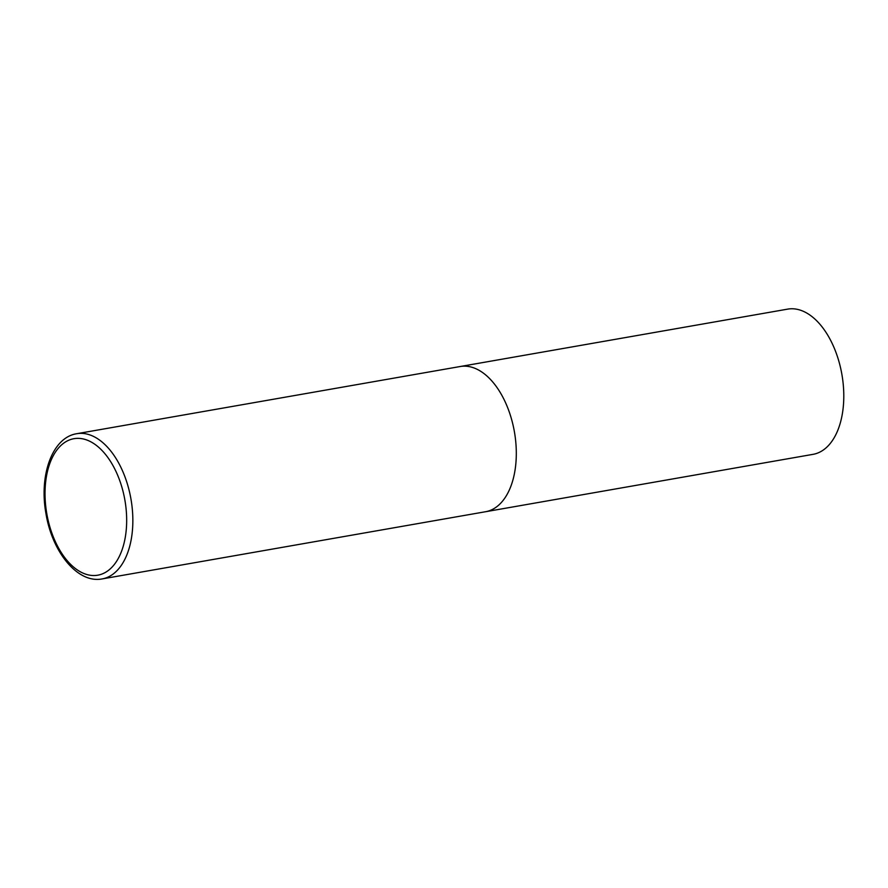 <?xml version="1.0" encoding="UTF-8"?>
<svg xmlns="http://www.w3.org/2000/svg" width="888" height="888" viewBox="0 0 888 888"><rect width="100%" height="100%" fill="white"/><g stroke="black" fill="none" stroke-linecap="round" stroke-linejoin="round"><path stroke-width="1.33" d="M787.345 309.191A73.704 42.169 80.1 0 1 787.645 309.135L76.69 433.721A73.704 42.169 -99.9 0 1 131.047 499.567A73.704 42.169 -99.9 0 1 102.142 578.92L485.603 511.721A73.704 42.169 -99.9 0 0 514.507 432.378A73.704 42.169 -99.9 0 0 460.162 366.522A73.704 42.169 80.1 0 1 460.461 366.466A73.704 42.169 80.1 0 1 514.463 432.112A73.704 42.169 80.1 0 1 485.603 511.721A73.704 42.169 80.1 0 1 485.292 511.777M787.645 309.135A73.704 42.169 80.1 0 1 787.956 309.079A73.704 42.169 80.1 0 1 841.946 374.725A73.704 42.169 80.1 0 1 813.097 454.334A73.704 42.169 80.1 0 1 812.786 454.379M46.72 513.286A69.286 39.638 -99.9 0 0 97.514 575.235A69.286 39.638 -99.9 0 0 124.975 500.599A69.286 39.638 -99.9 0 0 74.17 438.65A69.286 39.638 -99.9 0 0 46.72 513.286M102.142 578.92C77.489 583.76 52.037 551.781 45.932 513.408C39.017 475.546 52.103 437.529 76.69 433.721M485.603 511.721L813.097 454.334"/></g></svg>
